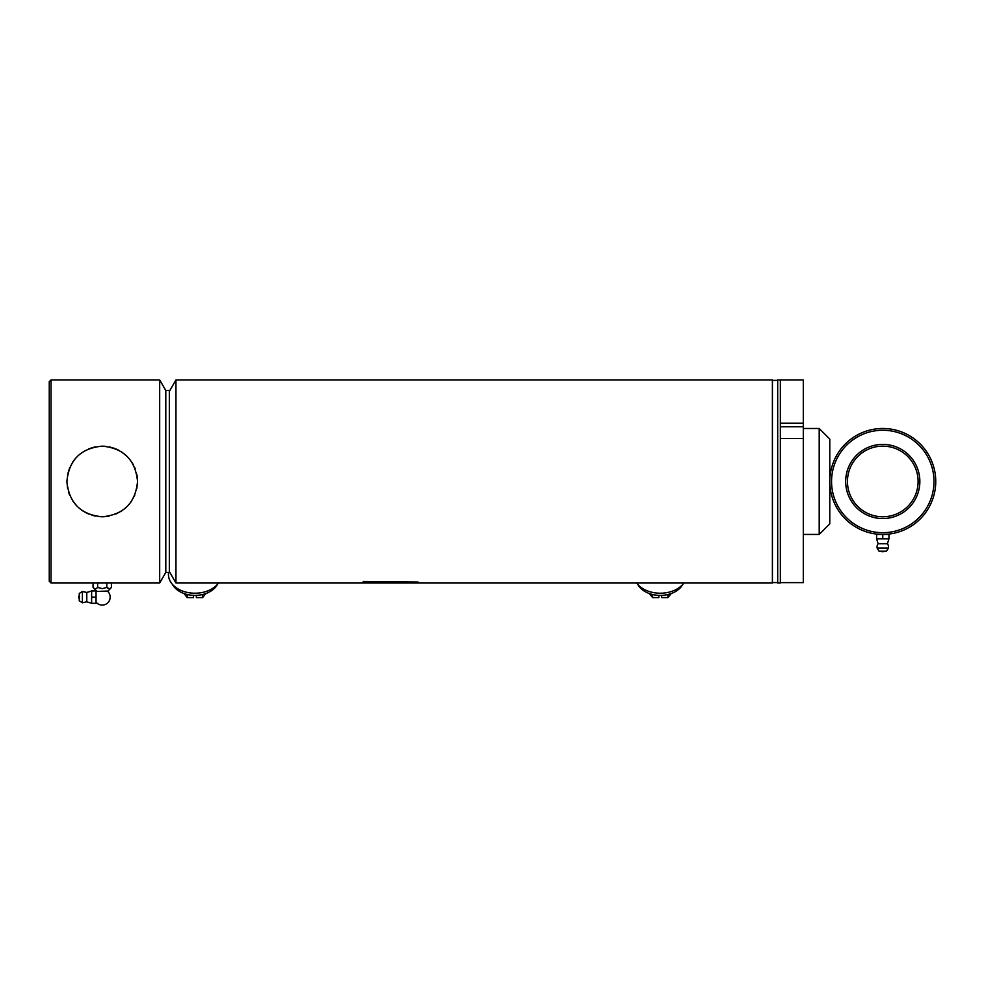 <?xml version="1.0" encoding="UTF-8"?>
<svg xmlns="http://www.w3.org/2000/svg" width="985" height="985" viewBox="0 0 985 985"><rect width="100%" height="100%" fill="white"/><g stroke="black" fill="none" stroke-linecap="round" stroke-linejoin="round"><path stroke-width="1.48" d="M777.694 380.358L772.4 380.358M777.694 582.566L772.4 582.566M169.334 571.522L175.958 583.009L175.958 379.927L169.334 391.402M780.342 583.009L780.342 379.927L777.694 379.927L777.694 583.009L780.342 583.009M395.108 582.406L417.344 582.406L395.108 582.406M363.243 582.997L382.783 582.997L363.243 582.406M363.243 582.012L418.022 582.012L363.243 581.433M175.958 583.009L772.4 583.009L772.4 379.927L175.958 379.927M403.111 582.11L403.111 582.997M636.667 583.009A26.484 18.727 0 0 0 660.258 593.216A26.484 18.727 0 0 0 683.861 583.009M168.447 572.408L168.447 574.489A26.484 18.727 0 0 0 188.751 592.699A26.484 18.727 0 0 0 218.535 583.009M102.231 516.78L98.057 516.534L102.231 516.78C123.704 514.699 135.474 502.929 137.543 481.48C135.462 459.983 123.691 448.2 102.231 446.143C80.758 448.224 68.987 459.995 66.906 481.468C68.999 502.941 80.77 514.712 102.231 516.78L106.405 516.534L102.231 516.78M49.25 581.236L49.25 381.688L51.011 379.927L51.011 583.009L49.25 581.236M165.8 390.516L169.334 390.516L169.334 572.408L165.8 572.408L165.8 390.516L159.681 379.927L51.011 379.927M165.8 572.408L159.681 583.009L159.681 379.927M95.286 516.091L91.925 515.241M88.613 514.059L82.592 510.821M77.249 506.438L72.902 501.143M69.615 495.024L68.445 491.774M67.583 488.363L66.906 481.443M67.596 474.511L69.615 467.912M72.89 461.793L74.946 459.022M88.687 448.84L95.299 446.833M159.681 583.009L51.011 583.009M102.231 446.143L105.703 446.316M109.236 446.845L114.494 448.347M115.848 448.877L118.926 450.342M121.894 452.127L127.2 456.486M131.584 461.83L133.344 464.76M134.846 467.924L135.204 468.811M136.866 474.548L137.371 477.91M137.543 481.468L136.866 488.388M134.834 495.036L130.882 502.116M127.176 506.462L124.652 508.752M121.869 510.821L115.799 514.072M109.187 516.091L106.405 516.534M105.703 516.608L102.465 516.78M819.2 428.487L829.789 439.076L829.789 523.848L819.2 534.436L819.2 428.487L803.304 428.487M819.2 534.436L803.304 534.436M886.943 516.534L878.595 516.534L886.943 516.534M885.724 534.362L886.943 534.276M831.562 481.468A51.208 51.208 0 0 0 882.769 532.676A51.208 51.208 0 0 0 933.989 481.468A51.208 51.208 0 0 0 882.769 430.248A51.208 51.208 0 0 0 831.562 481.468M829.789 481.468A52.981 52.981 0 0 0 882.769 534.436A52.981 52.981 0 0 0 935.75 481.468A52.981 52.981 0 0 0 882.769 428.487A52.981 52.981 0 0 0 829.789 481.468M919.855 481.468A37.085 37.085 0 0 0 882.769 444.383A37.085 37.085 0 0 0 845.684 481.468A37.085 37.085 0 0 0 882.769 518.553A37.085 37.085 0 0 0 919.855 481.468M918.094 481.468A35.325 35.325 0 0 0 882.769 446.143A35.325 35.325 0 0 0 847.457 481.468A35.325 35.325 0 0 0 882.769 516.78A35.325 35.325 0 0 0 918.094 481.468M803.304 582.615L780.342 582.615L803.304 582.615L803.304 379.927L780.342 379.927L780.342 423.242L803.304 423.242M780.342 426.751L803.304 426.751M803.304 438.534L780.342 438.534L780.342 582.615M637.775 584.4A24.022 16.979 0 0 0 660.258 595.408A24.022 16.979 0 0 0 682.753 584.4M652.612 594.521L652.612 597.587L658.854 597.587L658.854 595.383M649.3 593.536L652.612 597.587M667.916 594.521L667.916 597.587L671.228 593.536M661.674 595.383L661.674 597.587L667.916 597.587M172.461 584.4A24.022 16.979 0 0 0 194.944 595.408A24.022 16.979 0 0 0 217.426 584.4M187.298 594.521L187.298 597.587L193.528 597.587L193.528 595.383M183.986 593.536L187.298 597.587M202.59 594.521L202.59 597.587L205.902 593.536M196.347 595.383L196.347 597.587L202.59 597.587M109.064 588.648L106.811 587.417C108.338 589.018 109.864 589.018 111.403 587.417L111.403 583.009M93.058 583.009L93.058 587.417C94.572 589.018 96.099 589.018 97.638 587.417L102.231 588.648L106.811 587.417L106.811 583.009M96.05 592.133A7.942 7.942 0 0 1 96.69 591.431L107.771 591.431L111.403 587.417M96.05 602.13A7.942 7.942 0 0 0 110.172 597.132A7.942 7.942 0 0 0 107.771 591.431M97.638 583.009L97.638 587.417M96.05 597.132L96.05 590.951L91.63 590.951L91.63 597.132L96.05 597.132L96.05 603.312L91.63 603.312L91.63 597.132M82.395 591.492L82.395 602.771L79.268 600.838L79.268 593.426L82.395 591.492L86.779 592.465L86.779 601.798L91.63 603.3M882.769 534.436L876.588 534.436L876.588 538.857L882.769 538.857L882.769 534.436L888.95 534.436L888.95 538.857L882.769 538.857M877.13 548.091L888.408 548.091L886.475 551.218L879.063 551.218L877.13 548.091A5.738 5.738 0 0 1 878.115 543.708L887.436 543.708L888.938 538.857M878.115 543.708L876.613 538.857M888.408 548.091A5.738 5.738 0 0 0 887.436 543.708M96.69 591.431L107.771 591.062M96.69 591.062L93.058 587.417M86.779 601.798L82.395 602.771M79.268 595.543A2.647 2.647 0 0 0 79.268 598.72M86.779 592.465L91.63 590.963M881.181 551.218A2.647 2.647 0 0 0 884.358 551.218"/></g></svg>
